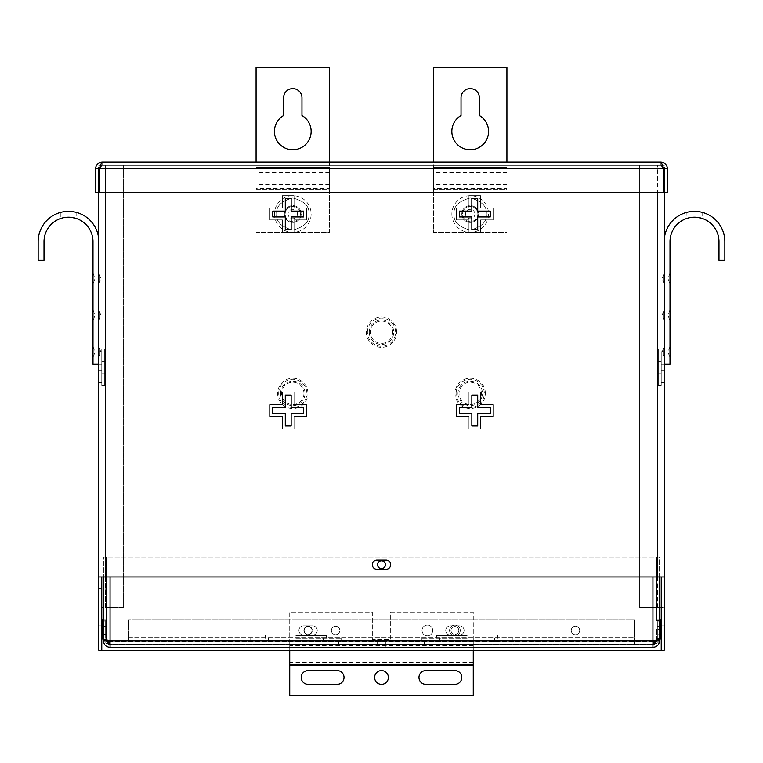 <?xml version="1.0" encoding="UTF-8"?>
<svg xmlns="http://www.w3.org/2000/svg" width="763" height="763" viewBox="0 0 763 763"><rect width="100%" height="100%" fill="white"/><g stroke="black" fill="none" stroke-linecap="round" stroke-linejoin="round"><path stroke-width="0.57" stroke-dasharray="3.81 2.86" d="M667.453 168.737L667.453 192.734L664.525 192.734L664.525 168.737L660.853 165.075L660.853 162.147C661.626 162.529 662.389 164.732 663.161 168.737L660.853 165.075L664.525 168.737L667.453 168.737C667.062 164.741 664.869 162.538 660.853 162.147L102.147 162.147C98.141 162.529 95.947 164.732 95.547 168.737L95.547 192.734L98.475 192.734L98.475 168.737L102.147 165.075L99.839 168.737C100.602 164.741 101.374 162.538 102.147 162.147L102.147 165.075L102.147 162.147M660.853 162.147L660.853 165.075L102.147 165.075L660.853 165.075L663.161 168.737L663.161 192.734L99.839 192.734L663.161 192.734L663.161 168.737L99.839 168.737L99.839 192.734L663.161 192.734L663.161 168.737L99.839 168.737L102.147 165.075L98.475 168.737L95.547 168.737M99.839 168.737L99.839 192.734L99.839 168.737L663.161 168.737M99.867 278.629C99.867 273.898 99.867 273.898 99.867 278.629C99.867 273.898 99.867 273.898 99.867 278.629C99.867 283.369 99.867 283.369 99.867 278.629C99.867 283.369 99.867 283.369 99.867 278.629M98.847 278.629L98.847 284.084L98.847 278.629M99.867 352.048C99.867 347.318 99.867 347.318 99.867 352.048C99.867 347.318 99.867 347.318 99.867 352.048C99.867 356.788 99.867 356.788 99.867 352.048C99.867 356.788 99.867 356.788 99.867 352.048M98.847 352.048L98.847 357.504L98.847 352.048M99.867 315.338C99.867 310.608 99.867 310.608 99.867 315.338C99.867 310.608 99.867 310.608 99.867 315.338C99.867 320.079 99.867 320.079 99.867 315.338C99.867 320.079 99.867 320.079 99.867 315.338M98.847 315.338L98.847 320.794L98.847 315.338M71.436 217.369L69.996 217.236M74.631 211.961L68.498 211.332C58.627 212.391 58.627 212.391 68.498 211.332L62.356 211.961M92.991 278.629L92.991 284.084L92.991 278.629M94.021 278.629C94.021 283.369 94.021 283.369 94.021 278.629C94.021 283.369 94.021 283.369 94.021 278.629C94.021 273.898 94.021 273.898 94.021 278.629C94.021 273.898 94.021 273.898 94.021 278.629M92.991 315.338L92.991 320.794L92.991 315.338M94.021 315.338C94.021 320.079 94.021 320.079 94.021 315.338C94.021 320.079 94.021 320.079 94.021 315.338C94.021 310.608 94.021 310.608 94.021 315.338C94.021 310.608 94.021 310.608 94.021 315.338M92.991 352.048L92.991 357.504L92.991 352.048M94.021 352.048C94.021 356.788 94.021 356.788 94.021 352.048C94.021 356.788 94.021 356.788 94.021 352.048C94.021 347.318 94.021 347.318 94.021 352.048C94.021 347.318 94.021 347.318 94.021 352.048M98.847 364.285L101.765 364.285L98.847 364.285L101.765 364.285L98.847 364.285L101.765 364.285L98.847 364.285L101.765 364.285L101.765 382.644L101.765 351.791L98.847 351.791L101.765 351.791L101.765 370.141L101.765 351.791L98.847 351.791L101.765 351.791L101.765 364.285L98.847 364.285L98.847 351.791L98.847 382.644L98.847 241.68L98.847 364.285L92.991 364.285L92.991 241.68A24.492 24.492 0 0 0 68.498 217.188A24.492 24.492 0 0 0 44.006 241.68L44.006 260.278L38.15 260.278L38.15 241.68A30.348 30.348 0 0 1 68.498 211.332A30.348 30.348 0 0 1 98.847 241.68M68.498 217.188L66.991 217.236M65.561 217.36L60.849 218.409L60.849 212.314M390.675 564.706A4.588 4.588 0 0 0 386.088 560.118L376.912 560.118A4.588 4.588 0 0 0 372.325 564.706A4.588 4.588 0 0 0 376.912 569.293L386.088 569.293A4.588 4.588 0 0 0 390.675 564.706M101.765 625.889L98.847 625.889L98.847 635.064L98.847 625.889L101.765 625.889L101.765 635.064L101.765 625.889M98.847 595.302L98.847 588.416L98.847 595.302M101.765 595.302L101.765 588.416L101.765 595.302M661.235 625.889L664.153 625.889L664.153 635.064L664.153 625.889L661.235 625.889L661.235 635.064L664.153 635.064L661.235 635.064L661.235 625.889M664.153 167.145L664.153 650.362L664.153 607.539L639.69 607.539L639.69 165.075L664.153 165.075L664.153 650.362L98.847 650.362L98.847 167.145M659.547 607.539L639.69 607.539L639.69 165.075L661.235 165.075L101.765 165.075L123.31 165.075L105.437 165.075L105.437 192.734M661.235 650.362L664.153 650.362L661.235 650.362L661.235 607.539L664.153 607.539L664.153 165.075L98.847 165.075L98.847 650.362L101.765 650.362L98.847 650.362L98.847 165.075L105.437 165.075L105.437 576.942L98.847 576.942M664.153 576.942L105.437 576.942M285.286 211.093L272.782 211.093L272.782 216.94L285.286 216.94L285.286 229.444L291.142 229.444L291.142 216.94L303.636 216.94L303.636 211.093L291.142 211.093L291.142 198.59L285.286 198.59L285.286 211.093M477.714 229.444L477.714 216.94L490.218 216.94L490.218 211.093L477.714 211.093L477.714 198.59L471.858 198.59L471.858 211.093L459.364 211.093L459.364 216.94L471.858 216.94L471.858 229.444L477.714 229.444M477.714 425.954L477.714 413.46L490.218 413.46L490.218 407.604L477.714 407.604L477.714 395.1L471.858 395.1L471.858 407.604L459.364 407.604L459.364 413.46L471.858 413.46L471.858 425.954L477.714 425.954M285.286 407.604L272.782 407.604L272.782 413.46L285.286 413.46L285.286 425.954L291.142 425.954L291.142 413.46L303.636 413.46L303.636 407.604L291.142 407.604L291.142 395.1L285.286 395.1L285.286 407.604M282.358 195.662L294.06 195.662L294.06 208.165L306.564 208.165L306.564 219.868L294.06 219.868L294.06 232.372L282.358 232.372L282.358 219.868L269.854 219.868L269.854 208.165L282.358 208.165L282.358 195.662L282.358 208.165L269.854 208.165L269.854 219.868L282.358 219.868L282.358 232.372L294.06 232.372L294.06 219.868L306.564 219.868L306.564 208.165L294.06 208.165L294.06 195.662L282.358 195.662M468.94 232.372L468.94 219.868L456.436 219.868L456.436 208.165L468.94 208.165L468.94 195.662L480.642 195.662L480.642 208.165L493.146 208.165L493.146 219.868L480.642 219.868L480.642 232.372L468.94 232.372L480.642 232.372L480.642 219.868L493.146 219.868L493.146 208.165L480.642 208.165L480.642 195.662L468.94 195.662L468.94 208.165L456.436 208.165L456.436 219.868L468.94 219.868L468.94 232.372M282.358 392.172L294.06 392.172L294.06 404.676L306.564 404.676L306.564 416.388L294.06 416.388L294.06 428.882L282.358 428.882L282.358 416.388L269.854 416.388L269.854 404.676L282.358 404.676L282.358 392.172L282.358 404.676L269.854 404.676L269.854 416.388L282.358 416.388L282.358 428.882L294.06 428.882L294.06 416.388L306.564 416.388L306.564 404.676L294.06 404.676L294.06 392.172L282.358 392.172M468.94 428.882L468.94 416.388L456.436 416.388L456.436 404.676L468.94 404.676L468.94 392.172L480.642 392.172L480.642 404.676L493.146 404.676L493.146 416.388L480.642 416.388L480.642 428.882L468.94 428.882L480.642 428.882L480.642 416.388L493.146 416.388L493.146 404.676L480.642 404.676L480.642 392.172L468.94 392.172L468.94 404.676L456.436 404.676L456.436 416.388L468.94 416.388L468.94 428.882M664.153 370.141L664.153 351.791L664.153 382.644L664.153 351.791L664.153 382.644L664.153 370.141L661.235 370.141L664.153 370.141L661.235 370.141L661.235 382.644L664.153 382.644L661.235 382.644L661.235 370.141L664.153 370.141L661.235 370.141L661.235 364.285L664.153 364.285L661.235 364.285L661.235 370.141L664.153 370.141L661.235 370.141L661.235 382.644L664.153 382.644L661.235 382.644L661.235 370.141L664.153 370.141M101.765 650.362L101.765 576.942M661.235 576.942L661.235 607.539M101.765 370.141L98.847 370.141L101.765 370.141L98.847 370.141L101.765 370.141L98.847 370.141L101.765 370.141L101.765 382.644L98.847 382.644L101.765 382.644L98.847 382.644L101.765 382.644L101.765 370.141L98.847 370.141L101.765 370.141M103.453 607.539L101.765 607.539M98.847 635.064L101.765 635.064L98.847 635.064M661.235 364.285L664.153 364.285L661.235 364.285L664.153 364.285L664.153 241.68L664.153 364.285L661.235 364.285L661.235 351.791L664.153 351.791L661.235 351.791L661.235 370.141L661.235 364.285L664.153 364.285L661.235 364.285L661.235 351.791L664.153 351.791L661.235 351.791L661.235 364.285M101.765 373.069L101.765 348.863L101.765 385.573L101.765 348.863L101.765 385.573L101.765 373.069L104.693 373.069L101.765 373.069L104.693 373.069L104.693 385.573L101.765 385.573L104.693 385.573L104.693 373.069L101.765 373.069L104.693 373.069L104.693 361.357L101.765 361.357L104.693 361.357L104.693 373.069L101.765 373.069L104.693 373.069L104.693 385.573L101.765 385.573L104.693 385.573L104.693 373.069L101.765 373.069M661.235 361.357L661.235 385.573L661.235 361.357L658.307 361.357L658.307 348.863L661.235 348.863L658.307 348.863L658.307 361.357L661.235 361.357L658.307 361.357L661.235 361.357L658.307 361.357L658.307 373.069L661.235 373.069L661.235 385.573L661.235 373.069L658.307 373.069L658.307 385.573L661.235 385.573L658.307 385.573L658.307 373.069L661.235 373.069L658.307 373.069L658.307 348.863L661.235 348.863L658.307 348.863L658.307 361.357L661.235 361.357L658.307 361.357L658.307 373.069L661.235 373.069L658.307 373.069L658.307 385.573L661.235 385.573L658.307 385.573L658.307 373.069L661.235 373.069L658.307 373.069L658.307 361.357L661.235 361.357M105.437 607.539L123.31 607.539L123.31 165.075L123.31 607.539L105.437 607.539L105.437 165.075L105.437 607.539M104.693 361.357L101.765 361.357L104.693 361.357L101.765 361.357L104.693 361.357L104.693 348.863L101.765 348.863L104.693 348.863L104.693 373.069L104.693 361.357L101.765 361.357L104.693 361.357L104.693 348.863L101.765 348.863L104.693 348.863L104.693 361.357M663.133 278.629C663.133 273.898 663.133 273.898 663.133 278.629C663.133 273.898 663.133 273.898 663.133 278.629C663.133 283.369 663.133 283.369 663.133 278.629C663.133 283.369 663.133 283.369 663.133 278.629M664.153 278.629L664.153 284.084L664.153 278.629M663.133 352.048C663.133 347.318 663.133 347.318 663.133 352.048C663.133 347.318 663.133 347.318 663.133 352.048C663.133 356.788 663.133 356.788 663.133 352.048C663.133 356.788 663.133 356.788 663.133 352.048M664.153 352.048L664.153 357.504L664.153 352.048M663.133 315.338C663.133 310.608 663.133 310.608 663.133 315.338C663.133 310.608 663.133 310.608 663.133 315.338C663.133 320.079 663.133 320.079 663.133 315.338C663.133 320.079 663.133 320.079 663.133 315.338M664.153 315.338L664.153 320.794L664.153 315.338M694.502 217.188L693.004 217.236M691.564 217.36L687.434 218.228M686.853 212.314L687.005 218.361M688.369 211.961L694.502 211.332L700.644 211.961M670.009 278.629L670.009 284.084L670.009 278.629M668.979 278.629C668.979 283.369 668.979 283.369 668.979 278.629C668.979 283.369 668.979 283.369 668.979 278.629C668.979 273.898 668.979 273.898 668.979 278.629C668.979 273.898 668.979 273.898 668.979 278.629M670.009 315.338L670.009 320.794L670.009 315.338M668.979 315.338C668.979 320.079 668.979 320.079 668.979 315.338C668.979 320.079 668.979 320.079 668.979 315.338C668.979 310.608 668.979 310.608 668.979 315.338C668.979 310.608 668.979 310.608 668.979 315.338M670.009 352.048L670.009 357.504L670.009 352.048M668.979 352.048C668.979 356.788 668.979 356.788 668.979 352.048C668.979 356.788 668.979 356.788 668.979 352.048C668.979 347.318 668.979 347.318 668.979 352.048C668.979 347.318 668.979 347.318 668.979 352.048M664.153 364.285L670.009 364.285L670.009 241.68A24.492 24.492 0 0 1 694.502 217.188A24.492 24.492 0 0 1 718.994 241.68L718.994 260.278L724.85 260.278L724.85 241.68A30.348 30.348 0 0 0 694.502 211.332A30.348 30.348 0 0 0 664.153 241.68M697.439 217.369L696.009 217.236M454.92 625.126A5.351 5.351 0 0 0 449.56 630.476A5.351 5.351 0 0 0 454.92 635.827A5.351 5.351 0 0 1 449.56 630.476A5.351 5.351 0 0 1 454.92 625.126A5.351 5.351 0 0 1 460.27 630.476A5.351 5.351 0 0 1 454.92 635.827A5.351 5.351 0 0 0 460.27 630.476A5.351 5.351 0 0 0 454.92 625.126M427.385 625.126A5.351 5.351 0 0 0 422.034 630.476A5.351 5.351 0 0 0 427.385 635.827A5.351 5.351 0 0 1 422.034 630.476A5.351 5.351 0 0 1 427.385 625.126A5.351 5.351 0 0 1 432.735 630.476A5.351 5.351 0 0 1 427.385 635.827A5.351 5.351 0 0 0 432.735 630.476A5.351 5.351 0 0 0 427.385 625.126M335.615 626.27A4.206 4.206 0 0 0 331.409 630.476A4.206 4.206 0 0 0 335.615 634.682A4.206 4.206 0 0 1 331.409 630.476A4.206 4.206 0 0 1 335.615 626.27A4.206 4.206 0 0 1 339.821 630.476A4.206 4.206 0 0 1 335.615 634.682A4.206 4.206 0 0 0 339.821 630.476A4.206 4.206 0 0 0 335.615 626.27M308.08 626.27A4.206 4.206 0 0 0 303.874 630.476A4.206 4.206 0 0 0 308.08 634.682A4.206 4.206 0 0 1 303.874 630.476A4.206 4.206 0 0 1 308.08 626.27A4.206 4.206 0 0 1 312.286 630.476A4.206 4.206 0 0 1 308.08 634.682A4.206 4.206 0 0 0 312.286 630.476A4.206 4.206 0 0 0 308.08 626.27M381.5 670.582A6.886 6.886 0 0 0 374.614 677.468A6.886 6.886 0 0 0 381.5 684.344A6.886 6.886 0 0 0 388.386 677.468A6.886 6.886 0 0 0 381.5 670.582M289.73 650.362L289.73 612.126L372.325 612.126L372.325 639.537L390.675 639.537L390.675 612.126L473.27 612.126L473.27 650.362M390.675 612.126L473.27 612.126L473.27 644.811L289.73 644.811L289.73 612.126L372.325 612.126L372.325 639.537L390.675 639.537L390.675 612.126M289.73 644.811L289.73 645.508L473.27 645.508L473.27 644.811L289.73 644.811M473.27 645.508L473.27 695.818L289.73 695.818L289.73 645.508M337.141 684.344A6.886 6.886 0 0 0 344.027 677.468A6.886 6.886 0 0 0 337.141 670.582L308.08 670.582A6.886 6.886 0 0 0 301.204 677.468A6.886 6.886 0 0 0 308.08 684.344L337.141 684.344M425.859 670.582A6.886 6.886 0 0 0 418.973 677.468A6.886 6.886 0 0 0 425.859 684.344L454.92 684.344A6.886 6.886 0 0 0 461.796 677.468A6.886 6.886 0 0 0 454.92 670.582L425.859 670.582M381.5 641.301L377.58 641.301L381.5 641.301M381.5 644.23L377.58 644.23L381.5 644.23M295.844 644.23L338.677 644.23L295.844 644.23M295.844 641.301L341.605 641.301L295.844 641.301M467.156 644.23L424.323 644.23L467.156 644.23M467.156 641.301L421.395 641.301L467.156 641.301M105.647 634.396L105.647 626.566L105.647 634.396L102.719 634.396L102.719 626.566L102.719 634.396M105.647 626.566L102.719 626.566M467.156 638.373L421.395 638.373L467.156 638.373M295.844 638.373L341.605 638.373L295.844 638.373M571.239 630.476A4.235 4.235 0 0 0 575.474 634.711A4.235 4.235 0 0 0 579.699 630.476A4.235 4.235 0 0 1 575.474 634.711A4.235 4.235 0 0 1 571.239 630.476A4.235 4.235 0 0 1 575.474 626.242A4.235 4.235 0 0 1 579.699 630.476A4.235 4.235 0 0 0 575.474 626.242A4.235 4.235 0 0 0 571.239 630.476M451 630.476A3.92 3.92 0 0 0 454.92 634.396A3.92 3.92 0 0 0 458.83 630.476A3.92 3.92 0 0 1 454.92 634.396A3.92 3.92 0 0 1 451 630.476A3.92 3.92 0 0 1 454.92 626.566A3.92 3.92 0 0 1 458.83 630.476A3.92 3.92 0 0 0 454.92 626.566A3.92 3.92 0 0 0 451 630.476M304.17 630.476A3.92 3.92 0 0 0 308.08 634.396A3.92 3.92 0 0 0 312 630.476A3.92 3.92 0 0 1 308.08 634.396A3.92 3.92 0 0 1 304.17 630.476A3.92 3.92 0 0 1 308.08 626.566A3.92 3.92 0 0 1 312 630.476A3.92 3.92 0 0 0 308.08 626.566A3.92 3.92 0 0 0 304.17 630.476M660.281 634.396L660.281 626.566L660.281 634.396L657.353 634.396L657.353 626.566L657.353 634.396M660.281 626.566L657.353 626.566M467.156 635.455L436.694 635.455L467.156 635.455M295.844 635.455L326.306 635.455L295.844 635.455M653.681 644.23A6.6 6.6 0 0 0 660.281 637.63L660.281 619.756L657.353 619.756L657.353 637.63A3.672 3.672 0 0 1 653.681 641.301L653.681 644.23L109.319 644.23A6.6 6.6 0 0 1 102.719 637.63L102.719 619.756L105.647 619.756L105.647 637.63L105.647 619.756L103.453 619.756M110.053 644.23L652.947 644.23M653.681 641.301L109.319 641.301A3.672 3.672 0 0 1 105.647 637.63A3.672 3.672 0 0 0 106.877 640.376M128.699 641.301L128.699 619.756L634.301 619.756L634.301 644.23L634.301 619.756L128.699 619.756L128.699 641.301M659.547 640.662A6.6 6.6 0 0 1 654.387 644.191M652.947 641.301L110.053 641.301M109.319 641.301L109.319 644.23M108.613 644.191A6.6 6.6 0 0 1 103.453 640.662M659.547 619.756L657.353 619.756L657.353 637.63A3.672 3.672 0 0 1 656.123 640.376M385.325 644.487L385.325 647.415L377.675 647.415L385.325 647.415L385.325 644.487L377.675 644.487L377.675 647.415L377.675 644.487L385.325 644.487M656.619 629.561L656.619 638.736L656.619 629.561L659.547 629.561L659.547 638.736L659.547 629.561M656.619 638.736L659.547 638.736M377.58 564.706A3.92 3.92 0 0 0 381.5 568.626A3.92 3.92 0 0 0 385.42 564.706A3.92 3.92 0 0 0 381.5 560.795A3.92 3.92 0 0 0 377.58 564.706M106.381 640.3L106.381 621.912L103.453 621.912L103.453 640.815A6.6 6.6 0 0 0 110.053 647.415L652.947 647.415A6.6 6.6 0 0 0 659.547 640.815L659.547 621.912L656.619 621.912L659.547 621.912L659.547 639.451L659.547 557.057L103.453 557.057L103.453 576.942M656.619 640.3L656.619 640.815A3.672 3.672 0 0 1 652.947 644.487L652.947 640.815L110.053 640.815L106.381 639.451L103.453 639.451L103.453 621.912L106.381 621.912L106.381 640.815A3.672 3.672 0 0 0 110.053 644.487L652.947 644.487L110.053 644.487L110.053 647.415M652.947 647.415L652.947 644.487M659.547 576.942L659.547 557.057L110.053 557.057L110.053 644.487M103.453 639.451L103.453 557.057L110.053 557.057L110.053 576.942M659.547 639.451L656.619 639.451L652.947 640.815L652.947 576.942M106.381 620.548L106.381 557.057L106.381 639.451L106.381 620.548L103.453 620.548M656.619 620.548L656.619 557.057L656.619 620.548L659.547 620.548M451.858 131.417A18.35 18.35 0 0 0 470.208 149.777A18.35 18.35 0 0 0 479.393 115.528L479.393 97.769A9.175 9.175 0 0 0 470.208 88.594A9.175 9.175 0 0 0 461.033 97.769L461.033 115.528A18.35 18.35 0 0 0 451.858 131.417M461.796 214.012A8.412 8.412 0 0 0 470.208 222.424A8.412 8.412 0 0 0 478.63 214.012A8.412 8.412 0 0 1 470.208 222.424A8.412 8.412 0 0 1 461.796 214.012A8.412 8.412 0 0 1 470.208 205.6A8.412 8.412 0 0 1 478.63 214.012A8.412 8.412 0 0 0 470.208 205.6A8.412 8.412 0 0 0 461.796 214.012A8.412 8.412 0 0 1 470.208 205.6A8.412 8.412 0 0 1 478.63 214.012A8.412 8.412 0 0 1 470.208 222.424A8.412 8.412 0 0 1 461.796 214.012A8.412 8.412 0 0 1 470.208 205.6A8.412 8.412 0 0 1 478.63 214.012A8.412 8.412 0 0 1 470.208 222.424A8.412 8.412 0 0 1 461.796 214.012M433.508 67.182L506.918 67.182L506.918 188.518L433.508 188.518L433.508 67.182M506.918 162.147L506.918 167.297L433.508 167.297L433.508 189.558L506.918 189.558L506.918 232.372L433.508 232.372L433.508 189.558L506.918 189.558L506.918 232.372L433.508 232.372L433.508 188.518M506.918 188.518L506.918 167.297L433.508 167.297L433.508 162.147M451.868 214.012A18.35 18.35 0 0 0 470.208 232.362A18.35 18.35 0 0 0 488.558 214.012A18.35 18.35 0 0 0 470.208 195.671A18.35 18.35 0 0 0 451.868 214.012M477.848 214.012A7.64 7.64 0 0 0 470.208 206.382A7.64 7.64 0 0 0 462.578 214.012A7.64 7.64 0 0 1 470.208 206.382A7.64 7.64 0 0 1 477.848 214.012A7.64 7.64 0 0 1 470.208 221.651A7.64 7.64 0 0 1 462.578 214.012A7.64 7.64 0 0 0 470.208 221.651A7.64 7.64 0 0 0 477.848 214.012M474.91 214.012A4.702 4.702 0 0 0 470.208 209.32A4.702 4.702 0 0 0 465.516 214.012A4.702 4.702 0 0 0 470.208 218.714A4.702 4.702 0 0 0 474.91 214.012M274.432 131.417A18.35 18.35 0 0 0 292.792 149.777A18.35 18.35 0 0 0 301.967 115.528L301.967 97.769A9.175 9.175 0 0 0 292.792 88.594A9.175 9.175 0 0 0 283.607 97.769L283.607 115.528A18.35 18.35 0 0 0 274.432 131.417M284.37 214.012A8.412 8.412 0 0 0 292.792 222.424A8.412 8.412 0 0 0 301.204 214.012A8.412 8.412 0 0 1 292.792 222.424A8.412 8.412 0 0 1 284.37 214.012A8.412 8.412 0 0 1 292.792 205.6A8.412 8.412 0 0 1 301.204 214.012A8.412 8.412 0 0 0 292.792 205.6A8.412 8.412 0 0 0 284.37 214.012A8.412 8.412 0 0 1 292.792 205.6A8.412 8.412 0 0 1 301.204 214.012A8.412 8.412 0 0 1 292.792 222.424A8.412 8.412 0 0 1 284.37 214.012A8.412 8.412 0 0 1 292.792 205.6A8.412 8.412 0 0 1 301.204 214.012A8.412 8.412 0 0 1 292.792 222.424A8.412 8.412 0 0 1 284.37 214.012M256.082 67.182L329.492 67.182L329.492 188.518L256.082 188.518L256.082 67.182M329.492 162.147L329.492 167.297L256.082 167.297L256.082 189.558L329.492 189.558L329.492 232.372L256.082 232.372L256.082 189.558L329.492 189.558L329.492 232.372L256.082 232.372L256.082 188.518M329.492 188.518L329.492 167.297L256.082 167.297L256.082 162.147M274.442 214.012A18.35 18.35 0 0 0 292.792 232.362A18.35 18.35 0 0 0 311.132 214.012A18.35 18.35 0 0 0 292.792 195.671A18.35 18.35 0 0 0 274.442 214.012M300.422 214.012A7.64 7.64 0 0 0 292.792 206.382A7.64 7.64 0 0 0 285.152 214.012A7.64 7.64 0 0 1 292.792 206.382A7.64 7.64 0 0 1 300.422 214.012A7.64 7.64 0 0 1 292.792 221.651A7.64 7.64 0 0 1 285.152 214.012A7.64 7.64 0 0 0 292.792 221.651A7.64 7.64 0 0 0 300.422 214.012M297.484 214.012A4.702 4.702 0 0 0 292.792 209.32A4.702 4.702 0 0 0 288.09 214.012A4.702 4.702 0 0 0 292.792 218.714A4.702 4.702 0 0 0 297.484 214.012M450.332 625.889A4.588 4.588 0 0 0 445.745 630.476A4.588 4.588 0 0 1 450.332 625.889L459.507 625.889L450.332 625.889M303.493 625.889A4.588 4.588 0 0 0 298.905 630.476A4.588 4.588 0 0 1 303.493 625.889L312.668 625.889L303.493 625.889M280.555 393.403A12.237 12.237 0 0 0 292.792 405.639A12.237 12.237 0 0 0 305.019 393.403A12.237 12.237 0 0 0 292.792 381.166A12.237 12.237 0 0 0 280.555 393.403M303.951 393.403A11.168 11.168 0 0 1 292.792 404.562A11.168 11.168 0 0 1 281.623 393.403A11.168 11.168 0 0 1 292.792 382.234A11.168 11.168 0 0 1 303.951 393.403M369.263 332.22A12.237 12.237 0 0 0 381.5 344.456A12.237 12.237 0 0 0 393.737 332.22A12.237 12.237 0 0 0 381.5 319.983A12.237 12.237 0 0 0 369.263 332.22M392.668 332.22A11.168 11.168 0 0 1 381.5 343.388A11.168 11.168 0 0 1 370.332 332.22A11.168 11.168 0 0 1 381.5 321.051A11.168 11.168 0 0 1 392.668 332.22M457.981 393.403A12.237 12.237 0 0 0 470.208 405.639A12.237 12.237 0 0 0 482.445 393.403A12.237 12.237 0 0 0 470.208 381.166A12.237 12.237 0 0 0 457.981 393.403M481.377 393.403A11.168 11.168 0 0 1 470.208 404.562A11.168 11.168 0 0 1 459.049 393.403A11.168 11.168 0 0 1 470.208 382.234A11.168 11.168 0 0 1 481.377 393.403M456.121 393.403A14.096 14.096 0 0 1 470.208 379.306A14.096 14.096 0 0 1 484.305 393.403A14.096 14.096 0 0 1 470.208 407.49A14.096 14.096 0 0 1 456.121 393.403M485.373 393.403A15.165 15.165 0 0 0 470.208 378.238A15.165 15.165 0 0 0 455.053 393.403A15.165 15.165 0 0 0 470.208 408.567A15.165 15.165 0 0 0 485.373 393.403M278.695 393.403A14.096 14.096 0 0 1 292.792 379.306A14.096 14.096 0 0 1 306.879 393.403A14.096 14.096 0 0 1 292.792 407.49A14.096 14.096 0 0 1 278.695 393.403M307.947 393.403A15.165 15.165 0 0 0 292.792 378.238A15.165 15.165 0 0 0 277.627 393.403A15.165 15.165 0 0 0 292.792 408.567A15.165 15.165 0 0 0 307.947 393.403M367.404 332.22A14.096 14.096 0 0 1 381.5 318.123A14.096 14.096 0 0 1 395.596 332.22A14.096 14.096 0 0 1 381.5 346.307A14.096 14.096 0 0 1 367.404 332.22M396.665 332.22A15.165 15.165 0 0 0 381.5 317.055A15.165 15.165 0 0 0 366.335 332.22A15.165 15.165 0 0 0 381.5 347.384A15.165 15.165 0 0 0 396.665 332.22M445.745 630.476A4.588 4.588 0 0 0 450.332 635.064L459.507 635.064A4.588 4.588 0 0 0 464.095 630.476A4.588 4.588 0 0 0 459.507 625.889A4.588 4.588 0 0 1 464.095 630.476A4.588 4.588 0 0 1 459.507 635.064L450.332 635.064A4.588 4.588 0 0 1 445.745 630.476M298.905 630.476A4.588 4.588 0 0 0 303.493 635.064L312.668 635.064A4.588 4.588 0 0 0 317.255 630.476A4.588 4.588 0 0 0 312.668 625.889A4.588 4.588 0 0 1 317.255 630.476A4.588 4.588 0 0 1 312.668 635.064L303.493 635.064A4.588 4.588 0 0 1 298.905 630.476M98.847 165.075L664.153 165.075M657.563 192.734L657.563 576.942M657.563 607.539L657.563 165.075L657.563 607.539M473.27 662.561L289.73 662.561M289.73 647.577L473.27 647.577M473.27 665.326L289.73 665.326M128.699 637.63L634.301 637.63L128.699 637.63M506.918 172.476L433.508 172.476M506.918 168.337L433.508 168.337M506.918 184.379L433.508 184.379M454.157 214.012C453.251 221.604 458.601 226.954 470.208 230.073C481.825 226.954 487.175 221.604 486.269 214.012C487.175 221.604 481.825 226.954 470.208 230.073C458.601 226.954 453.251 221.604 454.157 214.012C453.251 206.43 458.601 201.079 470.208 197.96C481.825 201.079 487.175 206.43 486.269 214.012C487.175 206.43 481.825 201.079 470.208 197.96C458.601 201.079 453.251 206.43 454.157 214.012M329.492 172.476L256.082 172.476M329.492 168.337L256.082 168.337M329.492 184.379L256.082 184.379M276.731 214.012C275.825 221.604 281.175 226.954 292.792 230.073C304.399 226.954 309.749 221.604 308.843 214.012C309.749 221.604 304.399 226.954 292.792 230.073C281.175 226.954 275.825 221.604 276.731 214.012C275.825 206.43 281.175 201.079 292.792 197.96C304.399 201.079 309.749 206.43 308.843 214.012C309.749 206.43 304.399 201.079 292.792 197.96C281.175 201.079 275.825 206.43 276.731 214.012M98.847 284.084L100.897 278.629L98.847 273.183M98.847 357.504L100.897 352.058L98.847 346.602M98.847 320.794L100.897 315.338L98.847 309.892M76.147 212.314L76.147 218.409M92.991 273.183L95.041 278.638L92.991 284.084M92.991 309.892L95.041 315.338L92.991 320.794M92.991 346.602L95.041 352.058L92.991 357.504M101.765 602.179L98.847 602.179M101.765 588.416L98.847 588.416M664.153 284.084L662.103 278.629L664.153 273.183M664.153 357.504L662.103 352.058L664.153 346.602M664.153 320.794L662.103 315.338L664.153 309.892M670.009 273.183L667.959 278.638L670.009 284.084M670.009 309.892L667.959 315.338L670.009 320.794M670.009 346.602L667.959 352.058L670.009 357.504M702.151 212.314L702.151 218.409M377.58 644.23L377.58 641.301M253.02 641.301L253.02 644.23M424.323 641.301L424.323 644.23M512.908 638.373L512.908 641.301M341.605 638.373L341.605 641.301M268.318 638.373L268.318 641.301M439.622 638.373L439.622 641.301M497.61 635.455L497.61 638.373M326.306 635.455L326.306 638.373M385.42 644.23L385.42 641.301M338.677 641.301L338.677 644.23M509.98 641.301L509.98 644.23M421.395 638.373L421.395 641.301M250.092 638.373L250.092 641.301M323.378 638.373L323.378 641.301M494.682 638.373L494.682 641.301M436.694 635.455L436.694 638.373M265.39 635.455L265.39 638.373"/><path stroke-width="1.14" d="M95.547 168.737L95.547 192.734L98.475 192.734L98.475 168.737L95.547 168.737C95.938 164.741 98.131 162.538 102.147 162.147L660.853 162.147C664.859 162.529 667.053 164.732 667.453 168.737L664.525 168.737L664.525 192.734L667.453 192.734L667.453 168.737M102.147 162.147C101.374 162.529 100.611 164.732 99.839 168.737L663.161 168.737C662.398 164.741 661.626 162.538 660.853 162.147M663.161 168.737L663.161 192.734L99.839 192.734L99.839 168.737M68.498 217.188C78.36 218.514 78.36 218.514 68.498 217.188C58.627 218.514 58.627 218.514 68.498 217.188L69.996 217.236M75.995 218.361L71.436 217.369M68.498 211.332C78.36 212.391 78.36 212.391 68.498 211.332M76.147 212.314L74.631 211.961M98.847 364.285L92.991 364.285L92.991 241.68A24.492 24.492 0 0 0 68.498 217.188A24.492 24.492 0 0 0 44.006 241.68L44.006 260.278L38.15 260.278L38.15 241.68A30.348 30.348 0 0 1 68.498 211.332A30.348 30.348 0 0 1 98.847 241.68M61.431 212.171L62.356 211.961M66.991 217.236L65.561 217.36M61.431 218.228L60.849 218.409M386.088 560.118A4.588 4.588 0 0 1 390.675 564.706A4.588 4.588 0 0 1 386.088 569.293L376.912 569.293A4.588 4.588 0 0 1 372.325 564.706A4.588 4.588 0 0 1 376.912 560.118L386.088 560.118M664.153 165.075L98.847 165.075M98.847 167.145L98.847 576.942L664.153 576.942L664.153 167.145M272.782 216.94L272.782 211.093L285.286 211.093L285.286 198.59L291.142 198.59L291.142 211.093L303.636 211.093L303.636 216.94L291.142 216.94L291.142 229.444L285.286 229.444L285.286 216.94L272.782 216.94M490.218 216.94L477.714 216.94L477.714 229.444L471.858 229.444L471.858 216.94L459.364 216.94L459.364 211.093L471.858 211.093L471.858 198.59L477.714 198.59L477.714 211.093L490.218 211.093L490.218 216.94M490.218 413.46L477.714 413.46L477.714 425.954L471.858 425.954L471.858 413.46L459.364 413.46L459.364 407.604L471.858 407.604L471.858 395.1L477.714 395.1L477.714 407.604L490.218 407.604L490.218 413.46M272.782 413.46L272.782 407.604L285.286 407.604L285.286 395.1L291.142 395.1L291.142 407.604L303.636 407.604L303.636 413.46L291.142 413.46L291.142 425.954L285.286 425.954L285.286 413.46L272.782 413.46M98.847 576.942L98.847 650.362L101.765 650.362L101.765 576.942M664.153 576.942L664.153 650.362L661.235 650.362L661.235 576.942M101.765 607.539L103.453 607.539M659.547 607.539L661.235 607.539M693.004 217.236L691.564 217.36M687.434 218.228L686.853 218.409M694.502 217.188C684.64 218.514 684.64 218.514 694.502 217.188C704.373 218.514 704.373 218.514 694.502 217.188L696.009 217.236M694.502 211.332C684.64 212.391 684.64 212.391 694.502 211.332C704.373 212.391 704.373 212.391 694.502 211.332M686.853 212.314L688.369 211.961M664.153 364.285L670.009 364.285L670.009 241.68A24.492 24.492 0 0 1 694.502 217.188A24.492 24.492 0 0 1 718.994 241.68L718.994 260.278L724.85 260.278L724.85 241.68A30.348 30.348 0 0 0 694.502 211.332A30.348 30.348 0 0 0 664.153 241.68M702.151 212.314L700.644 211.961M702.008 218.361L697.439 217.369M381.5 684.344A6.886 6.886 0 0 1 374.614 677.468A6.886 6.886 0 0 1 381.5 670.582A6.886 6.886 0 0 1 388.386 677.468A6.886 6.886 0 0 1 381.5 684.344M473.27 650.362L473.27 695.818L289.73 695.818L289.73 650.362M308.08 670.582L337.141 670.582A6.886 6.886 0 0 1 344.027 677.468A6.886 6.886 0 0 1 337.141 684.344L308.08 684.344A6.886 6.886 0 0 1 301.204 677.468A6.886 6.886 0 0 1 308.08 670.582M454.92 684.344L425.859 684.344A6.886 6.886 0 0 1 418.973 677.468A6.886 6.886 0 0 1 425.859 670.582L454.92 670.582A6.886 6.886 0 0 1 461.796 677.468A6.886 6.886 0 0 1 454.92 684.344M110.053 641.301L109.319 641.301L109.319 644.23L110.053 644.23M652.947 644.23L653.681 644.23L653.681 641.301L652.947 641.301M659.547 619.756L660.281 619.756L660.281 637.63A6.6 6.6 0 0 1 659.547 640.662M654.387 644.191A6.6 6.6 0 0 1 653.681 644.23M109.319 644.23A6.6 6.6 0 0 1 108.613 644.191M103.453 640.662A6.6 6.6 0 0 1 102.719 637.63L102.719 619.756L103.453 619.756M109.319 641.301A3.672 3.672 0 0 1 106.877 640.376M656.123 640.376A3.672 3.672 0 0 1 653.681 641.301M385.42 564.706A3.92 3.92 0 0 1 381.5 568.626A3.92 3.92 0 0 1 377.58 564.706A3.92 3.92 0 0 1 381.5 560.795A3.92 3.92 0 0 1 385.42 564.706M652.947 644.487L656.619 640.815L659.547 640.815C659.165 644.821 656.962 647.014 652.947 647.415L110.053 647.415C106.047 647.024 103.844 644.83 103.453 640.815L106.381 640.815L110.053 644.487M652.947 647.415L652.947 640.815L659.547 639.451L659.547 576.942M103.453 576.942L103.453 639.451L110.053 640.815L110.053 647.415M659.547 640.815L659.547 639.451M103.453 639.451L103.453 640.815M656.619 640.3L656.619 640.815M106.381 640.815L106.381 640.3M488.568 131.417A18.35 18.35 0 0 1 470.208 149.777A18.35 18.35 0 0 1 461.033 115.528L461.033 97.769A9.175 9.175 0 0 1 470.208 88.594A9.175 9.175 0 0 1 479.393 97.769L479.393 115.528A18.35 18.35 0 0 1 488.568 131.417M433.508 162.147L433.508 67.182L506.918 67.182L506.918 162.147M311.142 131.417A18.35 18.35 0 0 1 292.792 149.777A18.35 18.35 0 0 1 283.607 115.528L283.607 97.769A9.175 9.175 0 0 1 292.792 88.594A9.175 9.175 0 0 1 301.967 97.769L301.967 115.528A18.35 18.35 0 0 1 311.142 131.417M256.082 162.147L256.082 67.182L329.492 67.182L329.492 162.147M661.235 650.362L101.765 650.362M105.437 192.734L105.437 576.942M657.563 576.942L657.563 192.734M473.27 664.63L289.73 664.63M473.27 665.326L289.73 665.326M652.947 576.942L652.947 640.815L110.053 640.815L110.053 576.942"/></g></svg>
